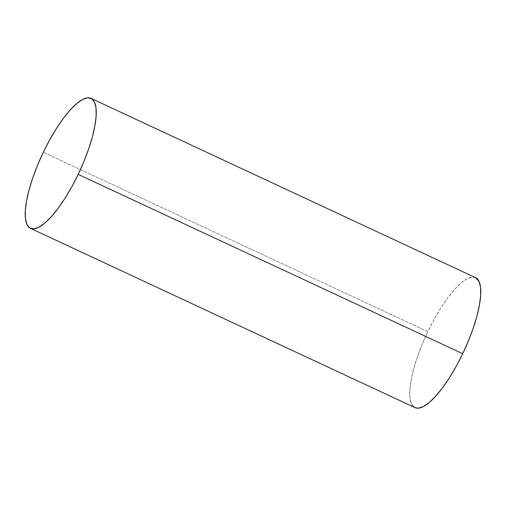 <?xml version="1.0" encoding="UTF-8"?>
<svg xmlns="http://www.w3.org/2000/svg" width="506" height="506" viewBox="0 0 506 506"><rect width="100%" height="100%" fill="white"/><g stroke="black" fill="none" stroke-linecap="round" stroke-linejoin="round"><path stroke-width="0.38" stroke-dasharray="2.53 1.9" d="M475.57 277.674A71.7 20.48 -65 0 0 427.823 331.62L43.288 152.312L427.823 331.62L422.118 344.441L417.305 357.192L413.566 369.38L411.043 380.55L409.835 390.252L409.986 398.133L411.498 403.883L414.914 407.615M475.507 277.649L472.231 277.124L467.196 278.73L461.32 282.797L454.824 289.16L447.968 297.579L441.004 307.737L434.199 319.229L427.823 331.62A71.7 20.48 -65 0 0 414.964 407.634"/><path stroke-width="0.76" d="M414.914 407.615L418.304 408.184L423.339 406.577L429.214 402.51L435.71 396.147L442.567 387.729L449.53 377.577L456.336 366.085L462.712 353.688A71.7 20.48 -65 0 0 475.57 277.674L91.036 98.366A71.7 20.48 115 0 1 78.177 174.38L462.712 353.688L468.411 340.867L473.23 328.116L476.968 315.927L479.492 304.764L480.7 295.055L480.548 287.174L479.037 281.431L475.507 277.649M30.43 228.326L414.964 407.634A71.7 20.48 -65 0 0 462.712 353.688L78.177 174.38A71.7 20.48 115 0 1 30.43 228.326A71.7 20.48 115 0 1 43.288 152.312L37.589 165.133L32.77 177.884L29.032 190.073L26.508 201.236L25.3 210.945L25.452 218.826L26.963 224.569L29.772 227.966L33.769 228.876L38.804 227.27L44.68 223.203L51.176 216.84L58.032 208.421L64.996 198.263L71.801 186.771L78.177 174.38L83.882 161.559L88.695 148.808L92.434 136.62L94.957 125.45L96.165 115.747L96.013 107.867L94.502 102.117L91.694 98.727L87.696 97.816L82.661 99.423L76.785 103.49L70.29 109.853L63.433 118.271L56.47 128.423L49.664 139.915L43.288 152.312A71.7 20.48 115 0 1 91.036 98.366"/></g></svg>

